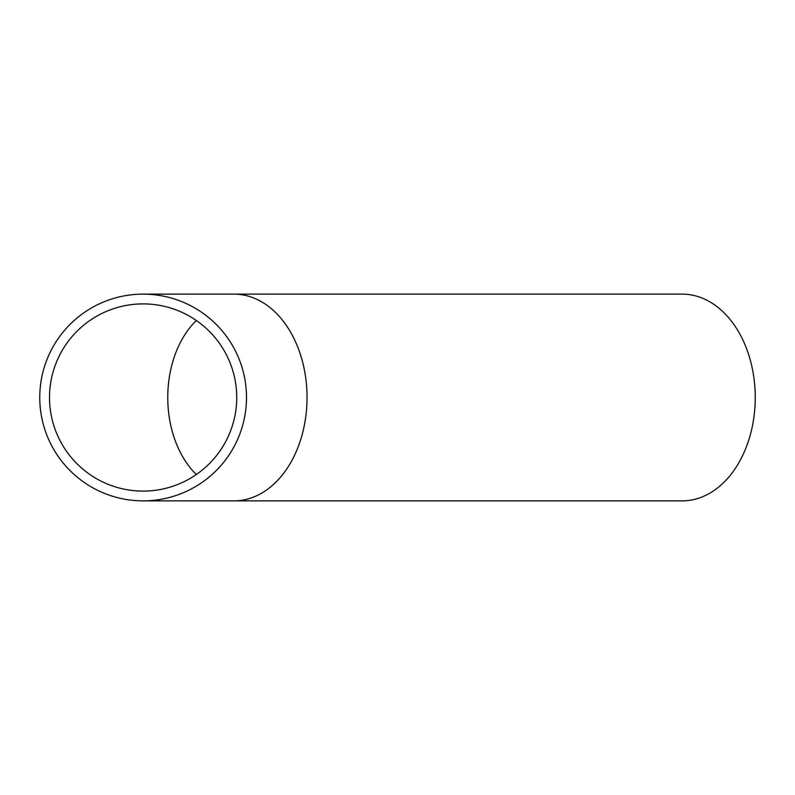 <?xml version="1.0" encoding="UTF-8"?>
<svg xmlns="http://www.w3.org/2000/svg" width="795" height="795" viewBox="0 0 795 795"><rect width="100%" height="100%" fill="white"/><g stroke="black" fill="none" stroke-linecap="round" stroke-linejoin="round"><path stroke-width="1.19" d="M236.731 397.5A93.621 93.621 0 0 1 96.314 478.57A93.621 93.621 0 0 1 96.314 316.43A93.621 93.621 0 0 1 236.731 397.5M233.949 500.87A103.37 73.09 90 0 0 307.039 397.5A103.37 73.09 90 0 0 233.949 294.13L682.16 294.13A103.37 73.09 90 0 1 755.25 397.5A103.37 73.09 90 0 1 682.16 500.87L143.12 500.87M246.49 397.5A103.37 103.37 0 0 1 91.435 487.017A103.37 103.37 0 0 1 91.435 307.983A103.37 103.37 0 0 1 246.49 397.5M196.325 474.526A93.621 66.194 90 0 1 196.325 320.474M233.949 294.13L143.12 294.13"/></g></svg>
